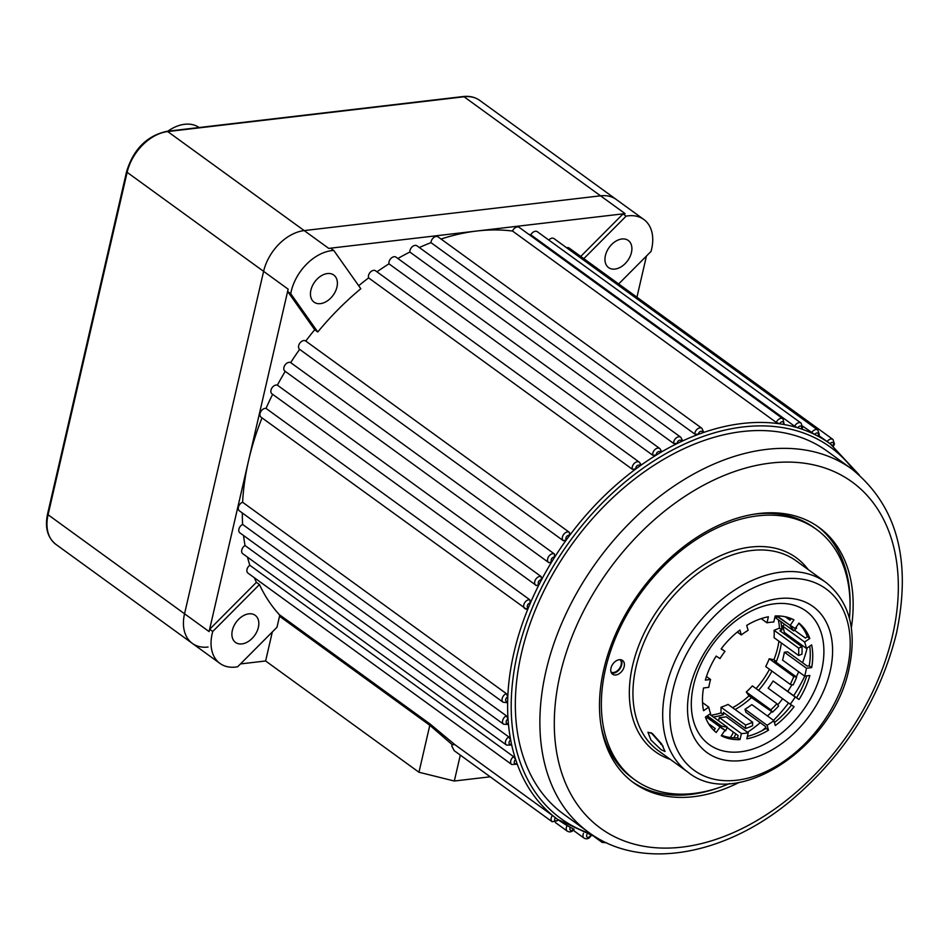<?xml version="1.0" encoding="UTF-8"?>
<svg xmlns="http://www.w3.org/2000/svg" width="950" height="950" viewBox="0 0 950 950"><rect width="100%" height="100%" fill="white"/><g stroke="black" fill="none" stroke-linecap="round" stroke-linejoin="round"><path stroke-width="1.43" d="M262.034 417.905A232.026 157.344 126 0 0 248.615 460.382A232.026 157.344 126 0 0 242.606 502.253A5.154 3.491 126 0 0 238.414 507.146A5.154 3.491 126 0 0 239.388 510.851L503.144 702.24A5.154 3.491 -54 0 1 502.17 698.535A5.154 3.491 -54 0 1 506.362 693.643L507.787 696.967A232.026 157.344 -54 0 1 513.903 652.876A232.026 157.344 -54 0 1 528.378 607.798A232.026 157.344 -54 0 1 530.314 603.191A232.026 157.344 -54 0 1 539.125 584.416A232.026 157.344 -54 0 1 541.464 579.904A232.026 157.344 -54 0 1 551.867 561.64A232.026 157.344 -54 0 1 554.586 557.282A232.026 157.344 -54 0 1 566.438 539.766A232.026 157.344 -54 0 1 569.489 535.61A232.026 157.344 -54 0 1 635.859 468.932A232.026 157.344 -54 0 1 639.813 466.046A232.026 157.344 -54 0 1 656.296 455.086A232.026 157.344 -54 0 1 660.357 452.628A232.026 157.344 -54 0 1 677.207 443.508A232.026 157.344 -54 0 1 681.34 441.524A232.026 157.344 -54 0 1 698.345 434.364A232.026 157.344 -54 0 1 702.489 432.856A232.026 157.344 -54 0 1 779.665 423.807A232.026 157.344 -54 0 1 783.322 424.389A232.026 157.344 -54 0 1 797.869 427.844A232.026 157.344 -54 0 1 801.289 428.949A232.026 157.344 -54 0 1 814.756 434.518A232.026 157.344 -54 0 1 817.879 436.121A232.026 157.344 -54 0 1 830.074 443.721A232.026 157.344 -54 0 1 830.383 443.935A232.026 157.344 -54 0 1 832.877 445.811A2.577 1.746 126 0 0 833.494 444.517A2.577 1.746 126 0 0 832.556 442.463A2.577 1.746 126 0 0 830.074 443.721L818.924 435.646M279.217 614.555A232.026 157.344 -54 0 1 259.457 584.559L212.752 631.489A41.254 27.977 126 0 0 219.973 663.432A41.254 27.977 126 0 0 237.666 666.758L276.984 627.261L279.526 616.241A2.577 1.746 126 0 0 279.217 614.555L430.136 724.054L454.801 744.61L452.295 744.729L451.749 745.904L454.171 750.654L552.188 821.774A5.154 3.491 -54 0 1 551.202 818.069A5.154 3.491 -54 0 1 552.437 815.456L555.346 817.653A2.577 1.746 126 0 0 554.741 818.947A2.577 1.746 126 0 0 555.679 821.002A2.577 1.746 126 0 0 558.149 819.743A232.026 157.344 -54 0 1 557.852 819.518A232.026 157.344 -54 0 1 555.346 817.653A232.026 157.344 -54 0 1 516.931 763.266L516.064 763.954M817.891 435.848L817.879 436.121A2.577 1.746 126 0 0 818.33 435.076A2.577 1.746 126 0 0 817.285 432.998A2.577 1.746 126 0 0 814.756 434.518L802.691 426.158M801.444 428.426L801.289 428.949A2.577 1.746 126 0 0 801.586 428.153A2.577 1.746 126 0 0 800.446 426.063A2.577 1.746 126 0 0 797.869 427.844L794.604 426.229L530.86 234.84A232.026 157.344 126 0 0 528.616 234.211M783.607 423.605L783.322 424.389A2.577 1.746 126 0 0 783.501 423.843A2.577 1.746 126 0 0 782.242 421.753A2.577 1.746 126 0 0 779.665 423.807L776.281 422.441L512.525 231.052A232.026 157.344 126 0 0 476.9 231.004A232.026 157.344 126 0 0 441.085 239.044M703.024 431.039L702.489 432.856A2.577 1.746 126 0 0 700.732 431.324A2.577 1.746 126 0 0 698.416 433.829A2.577 1.746 126 0 0 698.345 434.364L694.735 434.031L430.991 242.642A232.026 157.344 126 0 0 421.705 246.466A232.026 157.344 126 0 0 419.33 247.511M681.874 439.458L681.34 441.524A2.577 1.746 126 0 0 679.464 440.266A2.577 1.746 126 0 0 677.279 442.736A2.577 1.746 126 0 0 677.207 443.508L673.609 443.424L409.854 252.047A232.026 157.344 126 0 0 397.884 258.495M660.867 450.324L660.357 452.628A2.577 1.746 126 0 0 658.398 451.642A2.577 1.746 126 0 0 656.319 454.076A2.577 1.746 126 0 0 656.296 455.086L652.733 455.228L388.978 263.839A232.026 157.344 126 0 0 376.96 271.819M368.612 277.899L632.367 469.288L635.859 468.932A2.577 1.746 126 0 1 635.835 467.709A2.577 1.746 126 0 1 637.794 465.322A2.577 1.746 126 0 1 639.813 466.046L640.264 463.517L640.727 464.134L639.326 462.187L375.571 270.809A5.154 3.491 126 0 0 371.533 271.154A5.154 3.491 126 0 0 368.541 275.452A5.154 3.491 126 0 0 368.612 277.899A232.026 157.344 126 0 0 358.696 285.724M569.501 532.439L569.454 532.404A5.154 3.491 -54 0 1 569.501 532.439L569.489 535.61A2.577 1.746 126 0 0 567.471 535.764A2.577 1.746 126 0 0 565.951 537.926A2.577 1.746 126 0 0 566.438 539.766L563.398 540.752L299.642 349.363A232.026 157.344 126 0 0 290.676 362.615A5.154 3.491 126 0 0 283.919 367.424A5.154 3.491 126 0 0 284.905 371.129L548.661 562.519A5.154 3.491 -54 0 1 547.675 558.814A5.154 3.491 -54 0 1 554.432 553.992L554.586 557.282A2.577 1.746 126 0 0 551.214 559.692A2.577 1.746 126 0 0 551.867 561.64L549.005 562.721A5.154 3.491 -54 0 1 548.661 562.519L549.005 562.721M541.132 576.543L541.464 579.904A2.577 1.746 126 0 0 538.282 582.386A2.577 1.746 126 0 0 539.125 584.416L536.453 585.58A5.154 3.491 -54 0 1 535.729 585.212A5.154 3.491 -54 0 1 534.755 581.519A5.154 3.491 -54 0 1 541.132 576.543L277.376 385.154A5.154 3.491 126 0 0 270.999 390.129A5.154 3.491 126 0 0 271.973 393.834L536.453 585.58M529.791 599.771L530.314 603.191A2.577 1.746 126 0 0 527.333 605.732A2.577 1.746 126 0 0 528.378 607.798L525.908 608.998A5.154 3.491 -54 0 1 524.78 608.558A5.154 3.491 -54 0 1 523.794 604.853A5.154 3.491 -54 0 1 529.791 599.771L266.036 408.393A5.154 3.491 126 0 0 260.039 413.464A5.154 3.491 126 0 0 261.024 417.169L526.478 609.247M242.309 512.976A232.026 157.344 126 0 0 242.618 524.447A5.154 3.491 126 0 0 238.901 529.138A5.154 3.491 126 0 0 239.875 532.843L503.631 724.232A5.154 3.491 -54 0 1 502.657 720.528A5.154 3.491 -54 0 1 506.374 715.837L508.036 719.067A2.577 1.746 126 0 0 506.196 721.406A2.577 1.746 126 0 0 508.369 723.271L507.039 724.244M243.568 535.527A232.026 157.344 126 0 0 245.029 545.538A5.154 3.491 126 0 0 241.775 549.991A5.154 3.491 126 0 0 242.749 553.696L506.504 745.073A5.154 3.491 -54 0 1 505.531 741.38A5.154 3.491 -54 0 1 508.784 736.927L510.684 740.038A2.577 1.746 126 0 0 509.069 742.247A2.577 1.746 126 0 0 511.48 743.992L510.376 744.836M247.511 557.139A232.026 157.344 126 0 0 249.803 565.262A5.154 3.491 126 0 0 247 569.418A5.154 3.491 126 0 0 247.986 573.123L511.741 764.501A5.154 3.491 -54 0 1 510.756 760.807A5.154 3.491 -54 0 1 513.558 756.651L515.684 759.608A2.577 1.746 126 0 0 514.294 761.674A2.577 1.746 126 0 0 514.864 763.586A2.577 1.746 126 0 0 516.931 763.266A232.026 157.344 -54 0 1 515.684 759.608A232.026 157.344 -54 0 1 511.48 743.992A232.026 157.344 -54 0 1 510.684 740.038A232.026 157.344 -54 0 1 508.369 723.271A232.026 157.344 -54 0 1 508.036 719.067A232.026 157.344 -54 0 1 507.656 701.373L506.077 702.454M258.376 627.356A16.756 11.364 -54 0 1 248.639 641.286A16.756 11.364 -54 0 1 235.517 642.438A16.756 11.364 -54 0 1 232.346 630.408A16.756 11.364 -54 0 1 242.084 616.467A16.756 11.364 -54 0 1 255.206 615.315A16.756 11.364 -54 0 1 258.376 627.356M336.941 287.066A16.756 11.364 -54 0 1 327.192 301.007A16.756 11.364 -54 0 1 314.082 302.159A16.756 11.364 -54 0 1 310.911 290.118A16.756 11.364 -54 0 1 320.649 276.177A16.756 11.364 -54 0 1 333.771 275.037A16.756 11.364 -54 0 1 336.941 287.066M631.441 252.51A16.756 11.364 -54 0 1 621.704 266.451A16.756 11.364 -54 0 1 608.582 267.603A16.756 11.364 -54 0 1 605.411 255.562A16.756 11.364 -54 0 1 615.149 241.621A16.756 11.364 -54 0 1 628.271 240.469A16.756 11.364 -54 0 1 631.441 252.51M611.064 672.113A7.731 5.249 126 0 0 621.134 664.857A7.731 5.249 126 0 0 620.101 659.668M851.342 627.819A157.771 106.994 126 0 0 818.983 527.393A157.771 106.994 126 0 0 695.495 538.222A157.771 106.994 126 0 0 603.773 669.477A157.771 106.994 126 0 0 633.662 782.8A157.771 106.994 126 0 0 739.171 782.408M632.142 781.66A157.771 106.994 126 0 0 717.606 788.084M618.664 283.955L651.035 251.429A41.254 27.977 126 0 0 651.629 249.102A41.254 27.977 126 0 0 643.815 219.474A41.254 27.977 126 0 0 626.121 216.149L623.046 213.928L580.747 256.441M851.913 469.11L827.367 451.309A224.283 152.107 126 0 0 651.842 466.699A224.283 152.107 126 0 0 521.443 653.279A224.283 152.107 126 0 0 563.92 814.376L588.466 832.176A224.283 152.107 -54 0 1 545.977 671.092A224.283 152.107 -54 0 1 676.376 484.512A224.283 152.107 -54 0 1 851.913 469.11C896.978 505.554 911.822 560.334 896.432 633.46C879.961 699.2 844.811 754.894 790.982 800.541C724.316 856.318 640.205 870.889 588.466 832.176M652.733 455.228A5.154 3.491 -54 0 1 652.781 453.209A5.154 3.491 -54 0 1 655.785 448.911A5.154 3.491 -54 0 1 659.822 448.566L396.067 257.177A5.154 3.491 126 0 0 392.029 257.533A5.154 3.491 126 0 0 389.025 261.82A5.154 3.491 126 0 0 388.978 263.839M673.609 443.424A5.154 3.491 -54 0 1 673.74 441.869A5.154 3.491 -54 0 1 676.732 437.57A5.154 3.491 -54 0 1 680.77 437.226L417.014 245.836A5.154 3.491 126 0 0 412.977 246.192A5.154 3.491 126 0 0 409.984 250.479A5.154 3.491 126 0 0 409.854 252.047M694.735 434.031A5.154 3.491 -54 0 1 694.877 432.951A5.154 3.491 -54 0 1 697.882 428.664A5.154 3.491 -54 0 1 701.908 428.308L438.152 236.93A5.154 3.491 126 0 0 434.126 237.274A5.154 3.491 126 0 0 431.122 241.573A5.154 3.491 126 0 0 430.991 242.642M298.668 345.657A5.154 3.491 126 0 0 299.642 349.363L563.398 540.752A5.154 3.491 -54 0 1 563.398 540.74A5.154 3.491 -54 0 1 562.424 537.047A5.154 3.491 -54 0 1 565.416 532.748A5.154 3.491 -54 0 1 569.454 532.404L305.698 341.014A5.154 3.491 126 0 0 301.661 341.371A5.154 3.491 126 0 0 298.668 345.657M506.362 693.643L242.606 502.253M208.05 647.045A41.254 27.977 -54 0 1 192.363 643.411A41.254 27.977 -54 0 1 184.549 613.783L263.601 271.368A41.254 27.977 -54 0 1 304.19 230.589L600.543 195.819A41.254 27.977 -54 0 1 616.217 199.453L643.815 219.474M254.362 577.742A232.026 157.344 126 0 0 256.393 582.338L209.689 629.256A41.254 27.977 126 0 0 209.095 631.584L288.147 289.168A41.254 27.977 126 0 0 287.672 291.484L314.699 329.757A232.026 157.344 126 0 0 305.758 341.05A5.154 3.491 126 0 0 305.698 341.014M259.457 584.559L256.393 582.338M552.437 815.456L454.801 744.61M513.558 756.651L249.803 565.262M508.784 736.927L245.029 545.538M506.374 715.837L242.618 524.447M272.638 394.309A232.026 157.344 126 0 0 266.036 408.393M285.226 371.367A232.026 157.344 126 0 0 277.376 385.154M554.432 553.992L290.676 362.615M290.736 293.704L317.775 331.978A232.026 157.344 -54 0 1 360.81 288.729L333.782 250.456A41.254 27.977 126 0 0 290.736 293.704L287.672 291.484M317.775 331.978L314.699 329.757M569.394 532.356L305.758 341.05M272.317 631.952L265.62 660.974L240.504 663.919M452.295 744.729L429.863 725.325L279.526 616.241M429.673 725.847L418.962 772.243L265.62 660.974M333.782 250.456L330.719 248.235A41.254 27.977 126 0 0 328.724 248.389L625.076 213.619A41.254 27.977 126 0 0 623.046 213.928M776.281 422.441A5.154 3.491 -54 0 1 782.99 418.796L519.234 227.406A5.154 3.491 126 0 0 512.525 231.052M794.604 426.229A5.154 3.491 -54 0 1 801.087 423.106L537.332 231.717A5.154 3.491 126 0 0 530.86 234.84M811.633 432.642A5.154 3.491 -54 0 1 817.819 430.017L554.064 238.64A5.154 3.491 126 0 0 548.791 240.041M827.117 441.596A5.154 3.491 -54 0 1 832.984 439.47L569.228 248.081A5.154 3.491 126 0 0 566.628 247.76M646.451 256.037L636.939 297.219M573.479 828.946A232.026 157.344 -54 0 1 570.356 827.343A2.577 1.746 126 0 0 569.905 828.388A2.577 1.746 126 0 0 570.938 830.454A2.577 1.746 126 0 0 573.467 828.958M507.656 701.373A232.026 157.344 -54 0 1 507.787 696.967A2.577 1.746 126 0 0 505.709 699.414A2.577 1.746 126 0 0 507.656 701.373M490.212 776.803L454.326 781.019L418.962 772.243M212.752 631.489L209.689 629.256M460.311 755.107L454.326 781.019M850.048 605.566A157.771 106.994 126 0 0 817.428 526.3M626.121 216.149L583.811 258.661M430.136 724.054L429.863 725.325M199.12 127.526A38.665 26.22 126 0 0 167.829 131.195M479.738 100.415C475.071 97.114 469.573 95.819 463.232 96.532A2.577 1.603 -96.7 0 1 464.063 96.781L600.543 195.819A41.254 27.977 -54 0 1 616.217 199.453L479.738 100.415A41.254 27.977 126 0 0 464.063 96.781L167.711 131.563A41.254 27.977 126 0 0 127.134 172.33L48.082 514.758A41.254 27.977 126 0 0 55.884 544.374C47.5 537.593 44.721 527.452 47.571 513.938A2.577 1.009 -167 0 0 48.082 514.758L184.549 613.783L263.601 271.368A41.254 27.977 -54 0 1 304.19 230.589L600.543 195.819L625.076 213.619M219.973 663.432L192.363 643.411A41.254 27.977 -54 0 1 184.549 613.783L209.095 631.584M663.112 746.249L650.999 732.628M652.365 733.519L647.936 732.224L650.964 740.038L661.141 749.728L665.047 751.498L661.663 743.981L652.365 733.519M610.969 668.111A8.502 5.771 126 0 0 612.584 674.227A8.502 5.771 126 0 0 619.246 673.645A8.502 5.771 126 0 0 624.186 666.568A8.502 5.771 126 0 0 622.571 660.452A8.502 5.771 126 0 0 615.921 661.034A8.502 5.771 126 0 0 610.969 668.111M611.527 673.099A8.502 5.771 126 0 0 621.727 664.786A8.502 5.771 126 0 0 621.169 659.811M689.973 687.8A90.226 61.192 126 0 0 741.356 760.558A90.226 61.192 126 0 0 830.134 671.353A90.226 61.192 126 0 0 778.751 598.595A90.226 61.192 126 0 0 689.973 687.8M693.547 685.318A82.472 55.931 126 0 0 740.513 751.806A82.472 55.931 126 0 0 821.655 670.284A82.472 55.931 126 0 0 774.689 603.784A82.472 55.931 126 0 0 693.547 685.318M849.443 618.379A154.684 104.904 126 0 0 816.549 529.459A154.684 104.904 126 0 0 695.495 540.075A154.684 104.904 126 0 0 605.566 668.752A154.684 104.904 126 0 0 634.861 779.843A154.684 104.904 126 0 0 729.6 783.536M816.549 529.459L814.091 527.678A154.684 104.904 126 0 0 753.706 514.259M804.626 676.103L782.551 660.084A61.869 41.954 126 0 0 783.572 656.129A61.869 41.954 126 0 0 784.367 652.211L806.443 668.242L811.668 667.624A68.578 46.502 126 0 0 811.644 644.896L806.419 648.434A61.869 41.954 126 0 0 804.591 642.022L809.804 638.483A68.578 46.502 126 0 0 798.95 623.105L795.138 628.639A61.869 41.954 126 0 0 793.939 627.712A61.869 41.954 126 0 0 790.151 625.397L793.962 619.863A68.578 46.502 126 0 0 775.188 615.98L773.787 622.012A61.869 41.954 126 0 0 766.982 622.808L768.372 616.776A68.578 46.502 126 0 0 746.7 625.409L748.113 630.325A61.869 41.954 126 0 0 741.309 634.956L739.908 630.04A68.578 46.502 126 0 0 721.145 648.886L724.969 651.367A61.869 41.954 126 0 0 719.993 658.576L716.169 656.094A68.578 46.502 126 0 0 705.351 680.105L710.576 679.488A61.869 41.954 126 0 0 708.759 687.349L703.534 687.966A68.578 46.502 126 0 0 703.558 710.695L708.783 707.156A61.869 41.954 126 0 0 710.612 713.569L705.399 717.107A68.578 46.502 126 0 0 716.252 732.486L720.064 726.952A61.869 41.954 126 0 0 721.264 727.878A61.869 41.954 126 0 0 725.052 730.194L721.24 735.727A68.578 46.502 126 0 0 740.014 739.611L741.416 733.578A61.869 41.954 126 0 0 748.22 732.783L746.831 738.815A68.578 46.502 126 0 0 768.491 730.182L767.089 725.266A61.869 41.954 126 0 0 773.894 720.634L775.295 725.551A68.578 46.502 126 0 0 794.057 706.705L790.234 704.223A61.869 41.954 126 0 0 795.209 697.015L799.033 699.497A68.578 46.502 126 0 0 809.851 675.498L804.626 676.103A61.869 41.954 126 0 0 805.659 672.161A61.869 41.954 126 0 0 806.443 668.242M737.319 632.059L741.309 634.956M761.223 618.628L766.982 622.808M777.337 616.099L790.151 625.397M785.306 616.776L790.044 620.219L791.172 618.569M792.692 626.869L795.138 628.639M806.419 648.434L784.344 632.415A61.869 41.954 126 0 0 782.515 626.002L784.795 624.447M782.515 626.002L804.591 642.022M794.461 630.171L805.351 638.068L807.357 636.702L809.804 638.483M784.367 652.211L787.574 651.842L807.203 666.081L809.21 665.843L811.668 667.624M790.234 704.223L768.146 688.204A61.869 41.954 126 0 0 773.122 680.984L799.033 699.497M773.122 680.984L795.209 697.015M747.389 736.369A68.578 46.502 126 0 0 766.044 728.401L765.498 726.512L745.881 712.262L745.014 709.234A61.869 41.954 126 0 0 751.818 704.615L773.894 720.634M766.044 728.401L768.491 730.182M745.014 709.234L767.089 725.266M718.58 720.812L719.328 717.559A61.869 41.954 126 0 0 726.133 716.763L748.22 732.783M721.572 735.241A68.578 46.502 126 0 0 737.568 737.829L738.102 735.514L727.13 727.557M737.568 737.829L740.014 739.611M719.328 717.559L741.416 733.578M707.548 717.499L725.052 730.194M713.961 730.479L715.267 728.579L708.569 723.722M707.334 717.713L720.064 726.952M702.549 702.632L708.783 707.156M706.467 676.507L710.576 679.488M721.288 648.696L724.969 651.367M807.357 636.702A68.578 46.502 126 0 0 798.796 623.342M809.21 665.843A68.578 46.502 126 0 0 809.721 646.19M796.575 697.716A68.578 46.502 126 0 0 806.752 675.854M774.44 722.546A68.578 46.502 126 0 0 791.504 705.054M600.911 724.814A154.684 104.904 126 0 0 632.403 778.062L634.861 779.843M752.59 722.202A61.869 41.954 -54 0 1 745.548 725.016L721.014 707.216A61.869 41.954 -54 0 0 728.056 704.401L752.59 722.202L752.59 725.693A66.001 44.757 -54 0 1 749.075 727.213A66.001 44.757 -54 0 1 745.548 728.496L723.472 712.476L723.472 714.661L721.014 712.88A68.578 46.502 -54 0 1 710.873 715.231M709.567 714.281L727.308 727.154L725.646 730.835A66.001 44.757 -54 0 1 724.696 730.716M796.112 627.226A66.001 44.757 -54 0 1 796.587 628.033L793.713 630.919L774.891 617.262M801.943 646.772L798.617 648.102A61.869 41.954 -54 0 1 798.629 655.488L801.954 654.17A66.001 44.757 -54 0 0 801.943 646.772L779.867 630.752L781.945 629.921A68.578 46.502 126 0 0 780.71 621.49M796.646 677.16L793.761 676.566A61.869 41.954 -54 0 1 790.246 684.368L793.131 684.962A66.001 44.757 -54 0 0 796.646 677.16L774.559 661.141L776.364 661.509A68.578 46.502 126 0 0 781.375 642.972M776.922 703.689A61.869 41.954 -54 0 1 770.818 709.816L746.284 692.016A61.869 41.954 -54 0 0 752.376 685.888L776.922 703.689L778.584 706.052A66.001 44.757 -54 0 1 772.481 712.168L748.992 695.839A68.578 46.502 -54 0 1 732.64 707.726M733.281 732.023A11.602 7.873 -54 0 1 730.253 737.521M721.014 707.216L721.014 712.88M746.284 692.016L748.992 695.839M769.476 669.299A68.578 46.502 -54 0 1 756.105 688.584M778.929 641.191A68.578 46.502 -54 0 1 773.906 659.727L769.227 658.766A61.869 41.954 -54 0 1 765.712 666.568L790.246 684.368M778.264 619.709A68.578 46.502 -54 0 1 779.487 628.14L774.084 630.301A61.869 41.954 -54 0 1 774.096 637.688L798.629 655.488M733.792 737.829A11.602 7.873 126 0 0 735.739 733.804M713.331 717.012A68.578 46.502 126 0 0 723.472 714.661M758.551 690.365A68.578 46.502 126 0 0 771.934 671.08M735.098 709.508A68.578 46.502 126 0 0 751.438 697.621M745.548 725.016L745.548 728.496M770.818 709.816L772.481 712.168M793.761 676.566L769.227 658.766M776.364 661.509L773.906 659.727M798.617 648.102L774.084 630.301M781.945 629.921L779.487 628.14M790.519 625.587L777.171 616.479M790.186 625.919A61.869 41.954 -54 0 1 793.713 630.919M775.01 616.74A61.869 41.954 -54 0 1 776.827 617.239L777.409 615.932M706.123 718.936L707.845 717.203A61.869 41.954 -54 0 1 706.907 716.086M727.308 727.154A61.869 41.954 -54 0 1 721.204 725.883L720.694 727.035M721.204 725.883L707.311 715.813M853.979 470.654A229.449 155.598 126 0 0 670.106 451.286A229.449 155.598 126 0 0 517.441 653.754A229.449 155.598 126 0 0 590.567 833.672M555.239 822.427L567.352 831.214A5.154 3.491 -54 0 1 566.366 827.509A5.154 3.491 -54 0 1 567.162 825.574M573.278 830.288L584.084 838.137A5.154 3.491 -54 0 1 583.11 834.432A5.154 3.491 -54 0 1 583.478 833.316M586.91 834.563A2.577 1.746 126 0 0 586.637 835.311A2.577 1.746 126 0 0 587.753 837.389A2.577 1.746 126 0 0 590.33 835.679M632.367 469.288A5.154 3.491 -54 0 1 632.296 466.83A5.154 3.491 -54 0 1 635.289 462.543A5.154 3.491 -54 0 1 639.326 462.187M892.513 635.597A213.976 145.113 126 0 0 770.652 463.066A213.976 145.113 126 0 0 560.12 674.595A213.976 145.113 126 0 0 681.981 847.127A213.976 145.113 126 0 0 892.513 635.597M594.534 836.891L602.169 842.436A5.154 3.491 -54 0 1 601.065 840.073M570.356 827.343A232.026 157.344 -54 0 1 558.149 819.743M328.724 248.389L167.711 131.563A2.577 1.603 -96.7 0 0 166.879 131.314C146.941 135.755 133.523 149.15 126.623 171.523A2.577 1.009 -167 0 0 127.134 172.33L288.147 289.168M670.391 759.442A119.878 81.296 -54 0 1 632.593 665.582A119.878 81.296 -54 0 1 712.108 559.93A119.878 81.296 -54 0 1 808.165 569.561M825.883 582.409L796.124 560.821A117.301 79.551 126 0 0 704.33 568.872A117.301 79.551 126 0 0 636.132 666.461A117.301 79.551 126 0 0 658.35 750.702L688.097 772.291A117.301 79.551 -54 0 1 665.879 688.038A117.301 79.551 -54 0 1 734.077 590.461A117.301 79.551 -54 0 1 825.883 582.409C849.407 601.409 857.149 630.04 849.11 668.289C833.946 746.617 736.666 811.727 688.097 772.291M847.163 669.358A112.147 76.048 126 0 0 783.287 578.93A112.147 76.048 126 0 0 672.956 689.795A112.147 76.048 126 0 0 736.82 780.223A112.147 76.048 126 0 0 847.163 669.358M804.769 676.091A109.048 73.957 -54 0 1 793.666 695.709M788.536 702.988A109.048 73.957 -54 0 1 773.502 720.349M765.795 727.522A109.048 73.957 -54 0 1 762.019 730.681M747.543 732.296A103.894 70.454 126 0 0 760.238 722.689M767.529 716.015A103.894 70.454 126 0 0 771.78 711.657M777.765 704.888A103.894 70.454 126 0 0 782.634 698.713M787.764 691.434A103.894 70.454 126 0 0 791.956 684.724M796.254 676.875A103.894 70.454 126 0 0 798.712 671.816M802.548 662.708A103.894 70.454 126 0 0 807.179 647.924M661.568 743.826L660.891 744.432M859.251 474.941L830.383 443.935M832.984 439.47L834.468 443.983L833.411 446.239M817.819 430.017L819.304 434.542L818.52 436.394M801.087 423.106L802.572 427.619L802.038 429.044M782.99 418.796L784.154 424.294M701.908 428.308L703.534 431.858M680.77 437.226L682.385 440.242M659.822 448.566L661.366 451.048M511.741 764.501L516.942 764.216M506.504 745.073L511.302 745.061M503.631 724.232L507.977 724.47M503.144 702.24L507.027 702.668M602.169 842.436L606.385 842.733M584.084 838.137C586.91 839.515 589.261 838.684 591.126 835.656M567.352 831.214C569.964 832.556 572.232 831.879 574.156 829.172M552.188 821.774L558.707 820.135M557.852 819.518L596.279 837.354M192.363 643.411L55.884 544.374M463.232 96.532L166.879 131.314M126.623 171.523L47.571 513.938M715.243 728.602L708.617 723.793M790.234 619.934L786.137 616.966"/></g></svg>
